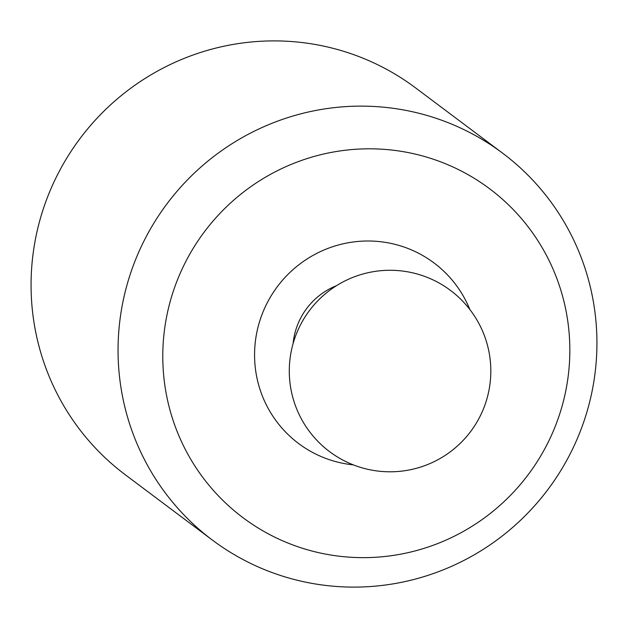 <?xml version="1.0" encoding="UTF-8"?>
<svg xmlns="http://www.w3.org/2000/svg" width="628" height="628" viewBox="0 0 628 628"><rect width="100%" height="100%" fill="white"/><g stroke="black" fill="none" stroke-linecap="round" stroke-linejoin="round"><path stroke-width="0.94" d="M469.87 309.533A112.859 111.109 126.9 0 0 434.019 262.944A112.859 111.109 126.9 0 0 262.41 313.482A112.859 111.109 126.9 0 0 298.598 443.517A112.859 111.109 126.9 0 0 353.36 464.885M134.863 261.452A241.835 238.083 126.9 0 0 212.397 540.088A241.835 238.083 126.9 0 0 580.123 431.781A241.835 238.083 126.9 0 0 502.588 153.146A241.835 238.083 126.9 0 0 134.863 261.452M177.072 280.842A205.56 202.373 126.9 0 0 291.384 544.398A205.56 202.373 126.9 0 0 555.545 425.619A205.56 202.373 126.9 0 0 441.225 162.055A205.56 202.373 126.9 0 0 177.072 280.842M502.588 153.146L415.603 87.912A241.835 238.083 126.9 0 0 47.877 196.219A241.835 238.083 126.9 0 0 125.412 474.854L212.397 540.088M336.514 285.677A68.523 67.455 126.9 0 0 297.57 324.857A68.523 67.455 126.9 0 0 293.111 343.547M483.874 407.808A100.763 100.763 0 0 0 426.82 277.223A100.763 100.763 0 0 0 296.235 334.269A100.763 100.763 0 0 0 353.289 464.853A100.763 100.763 0 0 0 483.874 407.808"/></g></svg>
